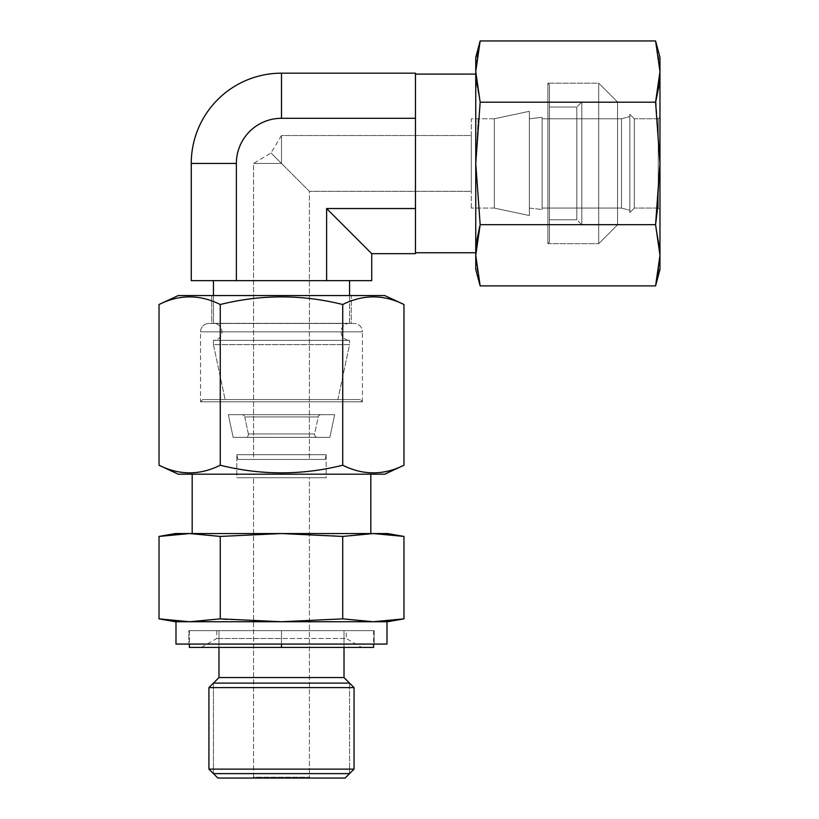 <?xml version="1.0" encoding="UTF-8"?>
<svg xmlns="http://www.w3.org/2000/svg" width="819" height="819" viewBox="0 0 819 819"><rect width="100%" height="100%" fill="white"/><g stroke="black" fill="none" stroke-linecap="round" stroke-linejoin="round"><path stroke-width="0.61" stroke-dasharray="4.09 3.07" d="M415.468 118.305L281.501 118.305A45.117 45.117 0 0 0 236.374 163.421L236.374 280.651L326.617 280.651L326.617 208.538L415.468 208.538L415.468 74.12L415.468 253.665L415.468 206.664L415.468 252.723L415.468 206.664L415.468 209.48L415.468 208.538L326.617 208.538L371.734 253.665L326.617 208.538L326.617 280.651L191.257 280.651L236.374 280.651L236.374 163.421A45.117 45.117 0 0 1 281.501 118.305L281.501 73.178L281.501 118.305L415.468 118.305L415.468 120.178L415.468 74.12L415.468 118.305M281.501 163.421L271.017 152.948L281.501 163.421L253.583 163.421L281.501 163.421L309.408 191.329L309.408 459.449L253.583 459.449L253.583 163.421L281.501 163.421L253.583 163.421L253.583 459.449L309.408 459.449L309.408 191.329L271.017 152.948L281.501 163.421L281.501 135.514L281.501 163.421L281.501 135.514L471.294 135.514L471.294 191.329L309.408 191.329L281.501 163.421L309.408 191.329L471.294 191.329L471.294 135.514L281.501 135.514L281.501 163.421M475.757 74.109L475.757 252.743L475.757 74.109M415.468 74.12L415.468 117.363L415.468 74.12M547.901 83.169L547.901 243.673L549.447 242.127L549.447 84.715L547.901 83.169L549.447 84.715L549.447 242.127L547.901 243.673L547.901 83.169L598.699 83.169L598.699 243.673L547.901 243.673L547.901 83.169L547.901 243.673L598.699 243.673L598.699 83.169L547.901 83.169M549.447 84.715L549.447 242.127L549.447 84.715M549.447 219.799L549.447 107.043L549.447 219.799L549.447 107.043L576.801 107.043L576.801 219.799L549.447 219.799L576.801 219.799L576.801 107.043L549.447 107.043L549.447 219.799M529.35 111.312L529.35 215.53L494.297 208.077L494.297 118.765L529.35 111.312L494.297 118.765L494.297 208.077L529.35 215.53L529.35 111.312M471.294 208.077L471.294 118.765L494.297 118.765L494.297 208.077L471.294 208.077L494.297 208.077L494.297 118.765L471.294 118.765L471.294 208.077M471.294 135.514L471.294 191.329L471.294 135.514M191.257 163.421L236.374 163.421L191.257 163.421M371.734 280.651L326.617 280.651L371.734 280.651M213.442 280.651L349.559 280.651L213.442 280.651M326.157 454.719L236.834 454.719L237.848 459.449L325.153 459.449L326.157 454.719L325.153 459.449L237.848 459.449L236.834 454.719L326.157 454.719L326.157 477.723L236.834 477.723L236.834 454.719L326.157 454.719L236.834 454.719L236.834 477.723L326.157 477.723L326.157 454.719M228.327 414.67L334.664 414.67L228.327 414.67L334.664 414.67L329.842 437.356L233.149 437.356L329.842 437.356L233.149 437.356L228.327 414.67L233.149 437.356L329.842 437.356L334.664 414.67L228.327 414.67M321.017 414.67L241.974 414.67L321.017 414.67A2.836 2.836 0 0 0 318.243 416.922L244.748 416.922A2.836 2.836 0 0 0 241.974 414.67L321.017 414.67L241.974 414.67A2.836 2.836 0 0 1 244.748 416.922L248.362 433.937L314.629 433.937L318.243 416.922L244.748 416.922L318.243 416.922A2.836 2.836 0 0 1 321.017 414.67M314.629 433.937A2.836 2.836 0 0 0 317.403 437.356L245.587 437.356A2.836 2.836 0 0 0 248.362 433.937L314.629 433.937L248.362 433.937L244.748 416.922L318.243 416.922L314.629 433.937L248.362 433.937A2.836 2.836 0 0 1 245.587 437.356L317.403 437.356A2.836 2.836 0 0 1 314.629 433.937M349.559 340.346L213.442 340.346L213.442 344.625L349.559 344.625L349.559 340.346L349.559 344.625L213.442 344.625L213.442 340.346L349.559 340.346L213.442 340.346A8.507 8.507 0 0 0 221.949 331.838A8.507 8.507 0 0 0 213.442 323.331L349.559 323.331A8.507 8.507 0 0 0 341.052 331.838A8.507 8.507 0 0 0 349.559 340.346A8.507 8.507 0 0 1 341.052 331.838A8.507 8.507 0 0 1 349.559 323.331L213.442 323.331A8.507 8.507 0 0 1 221.949 331.838A8.507 8.507 0 0 1 213.442 340.346L349.559 340.346M325.153 459.449L237.848 459.449L325.153 459.449M309.408 459.449L253.583 459.449L309.408 459.449M384.766 474.191L178.225 474.191L384.766 474.191M370.812 474.191L192.178 474.191L370.812 474.191M384.766 295.557L178.225 295.557L384.766 295.557M211.722 295.557L351.279 295.557L211.722 295.557L211.722 323.464L351.279 323.464L351.279 295.557L211.722 295.557L351.279 295.557L351.279 323.464L211.722 323.464L351.279 323.464L211.722 323.464L211.722 295.557M403.972 465.233C383.558 475.378 363.145 475.378 342.731 465.233L342.731 304.504C363.145 294.359 383.558 294.359 403.972 304.504C383.558 294.359 363.145 294.359 342.731 304.504L342.731 465.233C301.904 475.378 261.087 475.378 220.26 465.233L220.26 304.504C261.087 294.359 301.904 294.359 342.731 304.504C301.904 294.359 261.087 294.359 220.26 304.504L220.26 465.233C199.846 475.378 179.433 475.378 159.029 465.233C179.433 475.378 199.846 475.378 220.26 465.233C261.087 475.378 301.904 475.378 342.731 465.233C363.145 475.378 383.558 475.378 403.972 465.233M159.029 304.504C179.433 294.359 199.846 294.359 220.26 304.504C199.846 294.359 179.433 294.359 159.029 304.504M208.927 323.464L354.064 323.464A8.374 8.374 0 0 1 362.438 331.838L200.553 331.838L200.553 401.801L362.438 401.801L362.438 331.838L362.438 401.801L200.553 401.801L200.553 331.838L362.438 331.838L200.553 331.838A8.374 8.374 0 0 1 208.927 323.464A8.374 8.374 0 0 0 200.553 331.838L362.438 331.838A8.374 8.374 0 0 0 354.064 323.464L208.927 323.464M529.35 208.077L529.35 118.765L529.35 208.077L542.106 209.5L542.106 117.342L542.106 209.5L542.106 117.342L529.35 118.765L529.35 208.077L529.35 118.765L542.106 117.342L542.106 209.5L529.35 208.077M617.546 102.017L617.546 224.826L581.828 224.826L581.828 102.017L617.546 102.017L581.828 102.017L581.828 224.826L617.546 224.826L617.546 102.017L617.546 224.826L598.699 243.673L598.699 83.169L617.546 102.017L598.699 83.169L598.699 243.673L617.546 224.826L617.546 102.017M629.831 114.302L629.831 212.541L629.831 114.302L634.295 118.765L658.271 118.765L658.271 208.077L634.295 208.077L634.295 118.765L634.295 208.077L658.271 208.077L658.271 118.765L634.295 118.765L634.295 208.077L629.831 212.541L629.831 114.302L629.831 212.541L634.295 208.077L634.295 118.765L629.831 114.302M629.831 116.533L629.831 210.309L629.831 116.533L629.831 210.309L621.498 208.077L621.498 118.765L629.831 116.533L621.498 118.765L621.498 208.077L629.831 210.309L629.831 116.533M621.498 208.077L542.106 208.077L542.106 118.765L621.498 118.765L621.498 208.077L621.498 118.765L542.106 118.765L542.106 208.077L621.498 208.077M542.106 118.765L542.106 208.077L542.106 118.765M576.801 107.043L576.801 219.799L581.828 224.826L581.828 102.017L576.801 107.043L581.828 102.017L581.828 224.826L576.801 219.799L576.801 107.043M478.173 118.765L475.757 163.421L480.159 224.662L655.579 224.662L655.845 222.625L655.579 224.662L659.592 246.56L655.579 224.662L480.159 224.662L475.757 163.421L478.183 118.683M657.555 208.077L659.971 163.421L655.579 102.191L480.159 102.191L479.883 104.228L480.159 102.191L476.556 84.244M475.757 57.361L475.757 255.272L476.812 240.745L475.859 259.613M479.76 226.157L480.159 224.662L479.76 226.157M658.456 272.86L659.971 255.272L659.971 269.482L659.971 254.607L657.473 278.03M478.265 48.812L475.757 71.57C475.757 52.764 475.757 52.764 475.757 71.57L475.757 255.272L480.159 285.892L476.146 263.994M659.879 67.23L659.971 71.57L655.579 40.95L659.592 62.848M476.146 80.282L480.159 102.191L655.579 102.191L655.978 100.686L659.971 163.421L659.971 255.272L659.971 71.57L658.926 86.108L659.971 71.57L659.971 57.361M475.757 71.57L477.282 53.982M477.62 52.078L478.255 48.864M658.118 274.764L657.483 277.979M659.971 71.57L659.971 163.421L657.555 208.159M659.971 117.066L659.971 209.777L659.971 117.066L659.971 209.777L658.271 208.077L658.271 118.765L659.971 117.066L658.271 118.765L658.271 208.077L659.971 209.777L659.971 117.066M226.812 619.41L281.501 621.744L342.731 618.857L342.731 536.435L366.717 533.691L342.731 536.435L342.731 618.857L281.501 621.744L226.781 619.399M336.179 535.882L281.501 533.548L220.26 536.435L220.26 618.857L196.273 621.601L220.26 618.857L220.26 536.435L281.501 533.548L336.21 535.882M175.43 621.744L190.53 621.744L162.295 619.41M161.21 619.225L159.029 618.857M174.744 534.275L159.029 536.435L184.173 533.64M185.575 533.599L175.43 533.548M192.629 533.578L217.035 535.892L192.629 533.578M388.247 621.017L403.972 618.857L378.818 621.652M377.416 621.693L387.561 621.744M370.362 621.713L345.956 619.399L370.362 621.713M373.351 533.548L281.501 533.548L387.561 533.548L372.461 533.548L400.696 535.882M401.781 536.066L403.972 536.435M189.639 533.548L281.501 533.548L185.207 533.609M177.447 534.029L181.654 533.753M377.784 621.682L189.639 621.744L373.351 621.744C392.147 621.744 392.147 621.744 373.351 621.744L175.993 621.744M385.544 621.263L381.337 621.539M192.178 533.548L370.812 533.548L192.178 533.548M200.553 401.801L362.438 401.801L360.206 399.57L202.784 399.57L200.553 401.801L202.784 399.57L360.206 399.57L362.438 401.801L200.553 401.801M202.784 399.57L360.206 399.57L202.784 399.57M225.112 399.57L337.878 399.57L225.112 399.57L337.878 399.57L349.559 344.625L213.442 344.625L225.112 399.57L213.442 344.625L349.559 344.625L337.878 399.57L225.112 399.57M236.834 477.723L326.157 477.723L236.834 477.723M253.583 477.723L309.408 477.723L253.583 477.723L309.408 477.723L309.408 777.211L253.583 777.211L253.583 477.723L253.583 777.211L309.408 777.211L309.408 477.723L253.583 477.723M345.137 778.05L217.854 778.05L345.137 778.05M252.743 778.05L310.247 778.05L252.743 778.05L310.247 778.05L309.408 777.211L253.583 777.211L252.743 778.05L253.583 777.211L309.408 777.211L310.247 778.05L252.743 778.05M354.064 769.123L208.927 769.123L354.064 769.123M354.064 687.612L208.927 687.612L354.064 687.612M344.021 677.569L218.97 677.569L344.021 677.569M344.021 647.419L344.021 630.681L218.97 630.681L218.97 647.419L218.97 630.681L344.021 630.681L344.021 647.419M386.998 644.072L175.993 644.072L386.998 644.072M188.831 644.072L374.16 644.072L188.831 644.072L374.16 644.072L374.16 630.681L188.831 630.681L188.831 644.072L188.831 630.681L374.16 630.681L188.831 630.681L374.16 630.681L374.16 644.072L188.831 644.072M189.639 621.744L373.351 621.744M189.384 647.419L281.501 647.419L281.501 630.681L189.384 630.681L373.607 630.681L189.384 630.681L281.501 630.681L281.501 644.072L281.501 630.681L373.607 630.681L281.501 630.681L281.501 647.419L189.384 647.419L361.722 647.419L201.269 647.419L281.501 647.419L281.501 630.681L216.738 630.681L281.501 630.681L281.501 647.419L373.607 647.419M281.501 647.419L201.269 647.419L281.501 647.419L281.501 638.492L216.738 638.492L346.253 638.492L281.501 638.492L281.501 647.419L361.722 647.419L346.253 638.492L281.501 638.492L346.253 638.492L346.253 630.681L281.501 630.681L346.253 630.681M281.501 630.681L281.501 638.492L281.501 630.681L216.738 630.681L281.501 630.681M213.442 323.331L349.559 323.331L349.559 295.557L349.559 323.331L213.442 323.331L213.442 295.557L213.442 323.331M344.021 630.681L218.97 630.681L344.021 630.681M213.442 773.627L213.442 683.107L213.442 773.627L349.559 773.627L349.559 683.107L349.559 773.627M349.559 683.107L213.442 683.107M281.501 135.514L271.017 152.948L253.583 163.421M189.384 630.681L189.384 644.072M373.607 630.681L373.607 644.072M201.269 647.419L216.738 638.492L216.738 630.681"/><path stroke-width="1.23" d="M236.374 163.421L236.374 280.651L326.617 280.651L326.617 208.538L415.468 208.538L415.468 118.305L281.501 118.305A45.117 45.117 0 0 0 236.374 163.421L191.257 163.421A90.244 90.244 0 0 1 281.501 73.178L281.501 118.305A45.117 45.117 0 0 0 236.374 163.421L191.257 163.421L191.257 280.651L371.734 280.651L371.734 253.665L415.468 253.665L371.734 253.665L371.734 280.651L326.617 280.651L326.617 208.538L371.734 253.665L326.617 208.538L415.468 208.538L415.468 209.48L415.468 74.12L475.757 74.109L415.468 74.109L415.468 73.178L415.468 118.305L281.501 118.305L281.501 73.178A90.244 90.244 0 0 0 191.257 163.421L191.257 280.651L236.374 280.651L236.374 163.421M415.468 252.723L415.468 209.48L415.468 252.723M475.757 252.743L415.468 252.743L475.757 252.743M415.468 73.178L281.501 73.178L415.468 73.178M178.225 474.191L384.766 474.191L403.972 465.233L403.972 304.504C383.558 294.359 363.145 294.359 342.731 304.504C301.904 294.359 261.087 294.359 220.26 304.504C199.846 294.359 179.433 294.359 159.029 304.504L159.029 465.233C179.433 475.378 199.846 475.378 220.26 465.233L220.26 304.504L220.26 465.233C261.087 475.378 301.904 475.378 342.731 465.233L342.731 304.504L342.731 465.233C363.145 475.378 383.558 475.378 403.972 465.233L384.766 474.191L178.225 474.191L159.029 465.233L159.029 304.504L178.225 295.557L384.766 295.557L403.972 304.504L403.972 465.233C383.558 475.378 363.145 475.378 342.731 465.233C301.904 475.378 261.087 475.378 220.26 465.233C199.846 475.378 179.433 475.378 159.029 465.233L178.225 474.191M178.225 295.557L159.029 304.504C179.433 294.359 199.846 294.359 220.26 304.504C261.087 294.359 301.904 294.359 342.731 304.504C363.145 294.359 383.558 294.359 403.972 304.504L384.766 295.557L178.225 295.557M657.555 208.159L655.845 222.625L657.555 208.077M475.757 269.482L475.757 71.57L480.159 102.191L475.757 163.421L475.757 71.57L480.159 40.95L655.579 40.95L659.971 57.361L659.971 71.57L655.579 40.95L480.159 40.95L475.757 71.57L480.159 102.191L655.579 102.191L659.971 71.57L659.971 255.272L655.579 285.892L659.971 255.272L655.579 224.662L480.159 224.662L475.757 255.272L475.757 163.421L480.159 224.662L655.579 224.662L659.971 163.421L655.579 102.191L480.159 102.191L475.757 163.421L480.159 224.662L475.757 255.272L480.159 285.892L655.579 285.892L480.159 285.892L475.757 269.482L475.757 255.272L480.159 285.892M476.812 240.745L479.76 226.157L476.812 240.745M659.592 246.56L659.971 254.607L659.592 246.56M657.473 278.03L656.562 282.033M476.146 263.994L475.859 259.613M476.556 84.244L476.146 80.282M478.265 48.812L479.176 44.81M659.592 62.848L659.879 67.23M658.926 86.108L655.978 100.686L658.926 86.108M477.282 53.982L477.62 52.078M478.255 48.864L479.125 45.025M475.757 71.57L475.757 57.361L480.159 40.95M658.456 272.86L658.118 274.764M657.483 277.979L656.613 281.818M659.971 71.57C659.971 52.764 659.971 52.764 659.971 71.57L659.971 269.482L659.971 255.272L655.579 224.662L659.971 163.421L655.579 102.191L659.971 71.57L655.579 40.95M175.993 621.744L175.993 644.072L175.993 621.744L189.639 621.744L175.43 621.744L159.029 618.857L189.639 621.744L220.26 618.857L281.501 621.744L189.639 621.744L179.781 621.426L159.029 618.857L159.029 536.435L159.029 618.857L189.639 621.744L220.26 618.857L281.501 621.744L342.731 618.857L342.731 536.435L281.501 533.548L220.26 536.435L220.26 618.857L226.812 619.41M196.273 621.601L190.53 621.744L196.273 621.601M162.295 619.41L161.21 619.225M184.173 533.64L185.575 533.599M226.781 619.399L220.26 618.857L220.26 536.435L189.639 533.548L159.029 536.435L175.43 533.548L189.639 533.548L159.029 536.435M378.818 621.652L377.416 621.693M189.639 533.548C170.843 533.548 170.843 533.548 189.639 533.548L373.351 533.548L342.731 536.435L281.501 533.548L220.26 536.435L189.639 533.548L387.561 533.548L403.972 536.435L373.351 533.548L383.22 533.865L403.972 536.435L373.351 533.548L342.731 536.435L342.731 618.857L373.351 621.744L403.972 618.857L403.972 536.435L403.972 618.857L373.351 621.744L281.501 621.744L342.731 618.857L373.351 621.744L387.561 621.744L403.972 618.857M366.717 533.691L372.461 533.548L366.717 533.691M400.696 535.882L401.781 536.066M174.744 534.275L177.447 534.029M181.654 533.753L185.207 533.609M388.247 621.017L385.544 621.263M381.337 621.539L377.784 621.682M373.351 533.548L387.561 533.548M370.812 474.191L370.812 533.548L370.812 474.191M192.178 533.548L192.178 474.191L192.178 533.548M189.639 621.744L373.351 621.744M217.854 778.05L345.137 778.05L354.064 769.123L354.064 687.612L344.021 677.569L344.021 647.419L344.021 677.569L354.064 687.612L354.064 769.123L345.137 778.05L217.854 778.05L208.927 769.123L217.854 778.05M208.927 687.612L208.927 769.123L354.064 769.123L208.927 769.123L208.927 687.612L354.064 687.612L208.927 687.612L218.97 677.569L208.927 687.612M218.97 647.419L218.97 677.569L344.021 677.569L218.97 677.569L218.97 647.419M175.993 644.072L386.998 644.072L386.998 621.744L386.998 644.072L175.993 644.072M361.722 647.419L189.384 647.419L189.384 644.072M281.501 644.072L281.501 647.419L281.501 644.072M373.607 644.072L373.607 647.419L281.501 647.419M349.559 295.557L349.559 280.651L349.559 295.557M213.442 280.651L213.442 295.557L213.442 280.651M349.559 773.627L213.442 773.627M213.442 683.107L349.559 683.107M655.579 285.892L659.971 269.482"/></g></svg>

